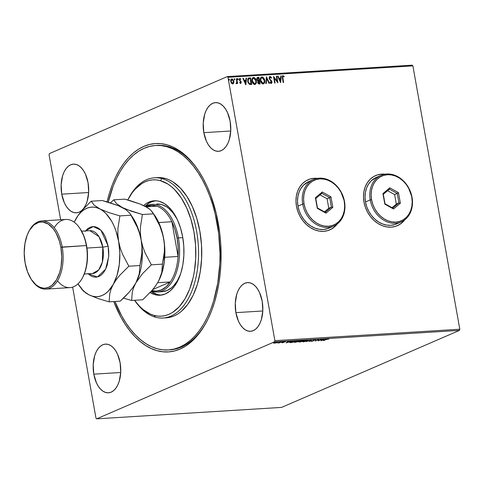 <?xml version="1.0" encoding="UTF-8"?>
<svg xmlns="http://www.w3.org/2000/svg" width="484" height="484" viewBox="0 0 484 484"><rect width="100%" height="100%" fill="white"/><g stroke="black" fill="none" stroke-linecap="round" stroke-linejoin="round"><path stroke-width="0.73" d="M169.097 349.896A102.439 57.79 -93.5 0 0 207.225 320.559A102.439 57.79 86.5 0 1 169.902 349.859L168.311 349.956M107.085 201.876A104.387 58.891 86.5 0 1 197.436 169.158A104.387 58.891 86.5 0 1 218.278 223.336A104.387 58.891 86.5 0 1 206.837 321.309A104.387 58.891 86.5 0 1 113.752 301.568L120.825 316.996L125.187 324.298L129.9 330.862L134.927 336.628L140.209 341.535L145.702 345.54L151.353 348.601L157.106 350.688L162.908 351.789L168.698 351.886L174.422 350.979L180.03 349.079L185.463 346.199L190.666 342.376L195.596 337.638L200.201 332.03L204.442 325.617L208.271 318.448L211.653 310.601L214.557 302.149L216.953 293.177L218.822 283.757L220.141 273.998L220.904 263.986L220.722 243.579L219.778 233.391L216.239 213.523L210.613 194.961L207.085 186.407L203.123 178.433L198.761 171.13L194.048 164.566L189.02 158.806L183.738 153.9L178.245 149.895L172.594 146.833L166.841 144.74L161.039 143.645L155.249 143.548L149.526 144.456L143.917 146.356L138.484 149.229L133.281 153.059L128.351 157.796L123.747 163.398L119.506 169.817L115.682 176.981L112.294 184.827L109.39 193.279L106.994 202.258M397.255 225.744A27.316 22.101 66.6 0 0 404.636 219.911L401.169 223.414L397.352 225.701A27.316 22.101 -113.4 0 1 363.986 202.028L365.341 207.176L367.507 212.071L370.405 216.529L373.92 220.377L377.919 223.463L382.251 225.671L386.74 226.923L391.223 227.159L395.525 226.379L399.481 224.606L402.936 221.914L404.805 219.784A27.316 22.101 -113.4 0 1 397.352 225.701M329.725 229.918A27.316 22.101 66.6 0 0 337.1 224.086L333.639 227.595L329.822 229.876A27.316 22.101 -113.4 0 1 296.456 206.202L297.811 211.351L299.977 216.245L302.875 220.704L306.39 224.552L310.389 227.637L314.715 229.846L319.21 231.098L323.693 231.334L327.989 230.553L331.945 228.781L335.4 226.088L337.269 223.959A27.316 22.101 -113.4 0 1 329.822 229.876M61.746 194.175L88.663 192.511L61.746 194.175L64.36 202.802L66.308 206.372L68.583 209.251L71.1 211.333L73.768 212.536L76.472 212.815L79.122 212.161L81.608 210.594L83.835 208.18L85.716 205.004L87.187 201.199L88.669 192.281L88.058 182.783A24.388 13.758 86.5 0 1 76.405 212.821A24.388 13.758 86.5 0 1 61.746 194.175A24.388 13.758 86.5 0 1 73.399 164.137A24.388 13.758 86.5 0 1 88.058 182.783L85.444 174.155L83.496 170.586L81.221 167.706L78.704 165.625L76.042 164.421L73.332 164.143L70.682 164.796L68.202 166.363L65.969 168.777L64.088 171.953L62.617 175.759L61.135 184.676L61.746 194.175M235.889 312.646L262.8 310.982L235.889 312.646L238.503 321.279L240.451 324.843L242.726 327.728L245.243 329.81L247.911 331.014L250.615 331.292L253.265 330.632L255.752 329.066L257.978 326.652L259.86 323.481L261.33 319.67L262.812 310.752L262.201 301.254A24.388 13.758 86.5 0 1 250.549 331.298A24.388 13.758 86.5 0 1 235.889 312.646A24.388 13.758 86.5 0 1 247.542 282.608A24.388 13.758 86.5 0 1 262.201 301.254L259.587 292.626L257.639 289.057L255.364 286.177L252.848 284.096L250.18 282.892L247.475 282.614L244.825 283.267L242.339 284.834L240.112 287.254L238.231 290.424L236.761 294.236L235.278 303.153L235.889 312.646M203.831 132.658L230.741 130.995L203.831 132.658L206.444 141.292L208.392 144.861L210.667 147.741L213.184 149.822L215.846 151.026L218.556 151.304L221.2 150.645L223.687 149.084L225.919 146.664L227.801 143.494L229.271 139.682L230.753 130.765L230.142 121.272A24.388 13.758 86.5 0 1 218.49 151.31A24.388 13.758 86.5 0 1 203.831 132.658A24.388 13.758 86.5 0 1 215.477 102.62A24.388 13.758 86.5 0 1 230.142 121.272L227.522 112.639L225.58 109.069L223.305 106.19L220.789 104.108L218.121 102.904L215.416 102.626L212.766 103.286L210.28 104.847L208.053 107.267L206.166 110.437L204.702 114.248L203.213 123.166L203.831 132.658M93.805 374.162L120.722 372.499L93.805 374.162L96.425 382.79L98.367 386.359L100.642 389.239L103.165 391.32L105.827 392.524L108.537 392.802L111.181 392.149L113.667 390.582L115.894 388.168L117.781 384.992L119.252 381.186L120.734 372.269L120.117 362.77A24.388 13.758 86.5 0 1 108.47 392.808A24.388 13.758 86.5 0 1 93.805 374.162A24.388 13.758 86.5 0 1 105.458 344.124A24.388 13.758 86.5 0 1 120.117 362.77L117.503 354.143L115.561 350.573L113.28 347.694L110.763 345.612L108.101 344.408L105.391 344.13L102.747 344.783L100.261 346.35L98.034 348.764L96.147 351.941L94.676 355.746L93.194 364.664L93.805 374.162M281.579 407.407L96.667 418.841L274.531 341.837L459.443 330.403L281.579 407.407L459.443 330.403L274.531 341.837L96.667 418.841L95.971 418.122L72.636 287.127L95.971 418.122L96.667 418.841L281.579 407.407M275.886 342.993L277.647 342.351L277.06 342.049L273.551 343.138L275.886 342.993L277.786 342.164L277.06 342.049L273.551 343.138L275.886 342.993M281.918 341.771L277.755 343.011L279.226 342.932L281.918 341.771L277.755 343.011L279.226 342.932L281.918 341.771M282.178 342.769L285.566 341.631L283.672 341.831L283.079 342.121L283.267 342.442L281.73 342.654L282.178 342.769L283.709 342.412L283.799 341.916L285.572 341.662L283.352 341.952L283.406 342.345L282.178 342.769M294.393 340.996L290.981 341.692L289.71 342.327L290.073 342.599L292.015 342.509L295.7 340.918L290.442 341.91L289.958 342.587L292.015 342.509L295.7 340.918L294.399 340.996M304.067 340.397L301.024 340.839L298.858 342L300.389 341.994L304.067 340.397L300.57 341.002L299.209 341.728L300.389 341.994L304.067 340.397M311.648 339.931L306.088 341.644L310.722 340.319L309.294 341.444L309.766 341.414L311.648 339.931L306.088 341.644L310.722 340.319L309.294 341.444L309.766 341.414L311.648 339.931M321.461 339.326L318.72 340.512L318.641 339.496L314.963 341.093L318.139 339.877L318.206 340.893L321.89 339.296L318.72 340.512L318.641 339.496L314.963 341.093L318.139 339.877L318.206 340.893L321.461 339.326M326.355 339.478L328.92 338.988L326.888 339.127L323.475 340.567L326.331 339.332L328.92 338.988L325.962 339.49L323.905 340.542L326.355 339.478M320.946 340.724L326.434 339.018L322.628 339.689L323.227 339.217L322.755 339.242L320.88 340.73L326.434 339.018L322.628 339.689L323.227 339.217L322.755 339.242L320.946 340.724M315.308 339.671L312.973 340.246L312.731 340.984L310.946 341.299L313.166 340.96L313.868 340.034L315.768 339.937L315.308 339.671L313.124 340.173L312.821 340.948L310.946 341.147L311.406 341.347L313.275 340.911L313.553 340.149L315.768 339.937L315.308 339.671L315.768 339.937M307.437 340.869L307.957 340.191L306.039 340.312L302.337 341.662L306.257 341.287L308.175 340.337L307.189 340.173L302.343 341.686L303.347 341.843L307.437 340.869M299.07 341.383L299.59 340.712L297.672 340.833L294.895 341.589L294.018 342.273L298.507 341.607L299.802 340.851L298.816 340.688L293.969 342.2L294.98 342.363L299.07 341.383M286.171 342.872L291.658 341.166L289.432 341.74L287.847 341.837L288.452 341.365L287.98 341.395L286.098 342.878L291.658 341.166L289.432 341.74L287.847 341.837L288.452 341.365L287.98 341.395L286.171 342.872M283.031 341.795L282.196 341.922L282.977 341.686M279.71 342L278.875 342.127L279.655 341.892M274.301 342.333L273.466 342.46L274.247 342.224M412.193 65.159L227.28 76.593L49.416 153.597L227.28 76.593L227.976 77.313L412.888 65.878L459.8 329.229L274.888 340.657L227.976 77.313L274.888 340.657L274.531 341.837L274.888 340.657L459.8 329.229L459.443 330.403L459.8 329.229L412.888 65.878L227.976 77.313L227.28 76.593L412.193 65.159L412.888 65.878L412.193 65.159M231.364 79.037L231.836 78.904L230.693 81.493L231.419 83.194L232.725 83.92L233.754 83.042L233.826 81.082L232.574 79.086L231.479 78.977L230.783 79.824L230.741 81.723L231.558 83.351L232.901 83.895L233.754 83.042L232.52 84.01M236.452 83.69L237.063 82.843L237.19 83.557L237.62 83.526L236.755 78.68L236.325 78.71L236.833 82.34L236.089 83.538L236.694 83.593L237.063 82.843L237.19 83.557L237.62 83.526L236.755 78.68L237.396 83.544L236.755 78.68L236.325 78.71L236.845 82.008L236.089 83.538L236.597 83.653M239.647 82.449L240.5 82.837L239.858 82.359L239.677 82.788L240.633 83.43L241.268 82.552L240.959 81.366L239.61 79.933L239.858 79.025L240.657 79.473L240.373 78.565L239.447 78.559L239.126 79.618L240.802 82.159L240.596 82.812L239.858 82.359L239.677 82.788L240.838 83.381M249.23 77.912L248.298 78.178L247.729 79.013L247.875 82.189L249.296 84.258L251.716 84.464L250.537 77.833L248.498 78.069L247.651 81.276L249.484 84.361L251.716 84.464L250.537 77.833L251.492 84.476L250.325 77.924L249.23 77.912M257.319 77.519L257.784 77.386L256.792 79.346L257.978 80.985L257.706 82.431L259.291 83.992L260.089 83.944L258.91 77.313L257.246 77.567L256.744 78.668L257.185 80.35L257.978 80.985L257.93 83.145L258.601 83.895L260.089 83.944L258.91 77.313L259.866 83.956L258.91 77.313L257.415 77.47M266.484 76.847L265.789 83.593L266.26 83.563L266.732 78.45L268.995 83.393L269.467 83.363L266.412 76.847L265.789 83.593L266.26 83.563L266.732 78.45L268.995 83.393L269.467 83.363L266.484 76.847M276.297 76.236L277.175 81.173L273.484 76.411L274.664 83.042L275.094 83.018L274.216 78.069L277.913 82.843L276.727 76.212L276.297 76.236L277.175 81.173L273.484 76.411L274.664 83.042L275.094 83.018L274.216 78.069L277.913 82.843L276.727 76.212L276.297 76.236M282.995 75.655L282.632 75.764L282.995 75.655L282.378 78.039L283.176 82.516L283.612 82.492L282.71 76.805L283.194 76.333L284.066 76.877L284.193 76.351L282.995 75.655L282.233 76.563L283.176 82.516L283.612 82.492L282.614 78.172L283.388 82.504L282.614 78.172L283.122 76.333L284.066 76.877L284.193 76.351L282.523 75.8M385.064 174.186L381.773 174.113L377.472 174.893L373.521 176.66L370.066 179.352L367.241 182.861L365.16 187.054L363.895 191.773L363.496 196.825L363.986 202.028A27.316 22.101 -113.4 0 1 375.644 175.565A27.316 22.101 -113.4 0 1 385.064 174.186M317.528 178.36L314.243 178.287L309.941 179.068L305.985 180.834L302.53 183.527L299.705 187.036L297.624 191.228L296.359 195.947L295.966 200.999L296.456 206.202A27.316 22.101 -113.4 0 1 308.114 179.739A27.316 22.101 -113.4 0 1 317.528 178.36M280.653 82.673L281.277 75.934L280.805 75.958L280.605 78.124L279.02 78.22L278.064 76.127L277.592 76.157L280.581 82.679L281.277 75.934L280.805 75.958L280.605 78.124L279.02 78.22L278.064 76.127L277.592 76.157L280.653 82.673M269.655 76.569L270.024 76.454L269.243 77.113L269.225 78.632L271.554 82.02L271.24 82.722L270.211 81.941L269.945 82.371L270.846 83.345L271.457 83.375L271.905 82.861L271.905 81.554L269.848 78.946L269.564 77.906L270.175 77.131L271.252 78.184L271.548 77.827L270.762 76.738L269.812 76.545L271.336 77.918L269.763 76.514M261.324 77.119L261.898 76.956C260.513 77.476 259.999 78.686 260.362 80.58C260.676 82.492 261.614 83.611 263.175 83.926C264.554 83.381 265.057 82.171 264.688 80.277L263.453 77.676L262.413 77.01L261.414 77.071L260.695 77.773L260.271 79.388L261.293 82.837L262.655 83.877L264.064 83.508L264.736 81.965L264.476 80.368C264.845 82.262 264.343 83.478 262.963 84.016M252.957 77.634L253.531 77.476C252.14 77.997 251.632 79.201 251.995 81.094C252.309 83.012 253.247 84.125 254.808 84.446C256.181 83.901 256.689 82.685 256.32 80.798L255.08 78.196L254.046 77.525L253.047 77.591L252.327 78.293L251.904 79.902L252.926 83.357L254.288 84.391L255.691 84.028L256.363 82.486L256.109 80.888C256.478 82.776 255.976 83.992 254.596 84.537M245.872 84.821L246.495 78.081L246.023 78.112L245.824 80.271L244.245 80.368L243.289 78.281L242.817 78.311L245.805 84.827L246.495 78.081L246.023 78.112L245.824 80.271L244.245 80.368L243.289 78.281L242.817 78.311L245.872 84.821M237.946 79.642L238.213 79.067L237.602 78.602L237.946 79.642L238.213 79.067L237.674 78.553L237.644 79.473L238.025 79.624L238.225 79.164L237.741 79.733M234.631 79.848L234.891 79.273L234.286 78.807L234.631 79.848L234.867 79.176L234.353 78.759L234.323 79.672L234.71 79.83L234.903 79.37L234.419 79.939M229.216 80.181L229.483 79.606L228.871 79.14L229.216 80.181L229.483 79.606L228.944 79.092L228.914 80.011L229.295 80.162L229.495 79.703L229.011 80.271M49.059 154.771L60.639 219.772L49.059 154.771L49.416 153.597L49.059 154.771M160.488 145.333A102.439 57.79 -93.5 0 0 159.69 145.472A102.439 57.79 -93.5 0 1 160.488 145.333M156.459 145.436A102.439 57.79 86.5 0 1 157.264 145.375A102.439 57.79 86.5 0 1 197.908 169.854A102.439 57.79 -93.5 0 0 156.459 145.436M120.776 370.006L120.486 365.239A24.388 13.758 -93.5 0 0 120.776 370M230.505 123.741A24.388 13.758 -93.5 0 0 230.801 128.502L230.505 123.735M262.564 303.728A24.388 13.758 -93.5 0 0 262.86 308.489L262.564 303.722M88.421 185.251A24.388 13.758 -93.5 0 0 88.717 190.018L88.421 185.251M309.833 179.11L314.134 178.33L317.322 178.396A27.316 22.101 66.6 0 0 308.018 179.782L308.114 179.739M377.369 174.936L381.67 174.155L384.853 174.222A27.316 22.101 66.6 0 0 375.548 175.607L375.644 175.565M282.783 75.746L284.193 76.351L283.908 76.744L282.783 75.746M282.91 76.424L282.614 78.172L282.499 76.895L283.122 76.333M277.628 76.236L278.064 76.127L278.814 78.311L280.605 78.124L278.814 78.311L277.628 76.236M280.799 76.036L281.277 75.934L280.472 82.443L280.799 76.036M279.117 78.977L280.333 81.076L279.117 78.977L280.121 81.167L279.328 78.886L280.538 78.813L280.333 81.076L280.538 78.813L279.117 78.977M276.31 76.315L276.727 76.212L277.641 82.613L276.31 76.315M274.004 78.16L274.87 83.03L274.004 78.16M273.539 76.72L277.175 81.173L273.539 76.72M270.024 76.454L269.152 78.323L271.536 81.875L270.907 82.837L270.005 82.032L271.119 82.746L270.211 81.941L269.945 82.371L271.234 83.43L271.966 81.82L271.56 80.822L269.733 79.182L270.75 79.963L269.636 79.037L269.358 77.997L269.963 77.222L269.588 78.305L270.175 77.131L271.252 78.184L271.548 77.827L271.197 78.081L270.508 76.793L269.558 76.605M269.788 77.265L270.175 77.131M271.433 83.345L271.754 81.911L271.022 83.52M266.382 77.174L269.225 83.381L266.382 77.174M266.521 78.541L266.055 83.575L266.521 78.541M263.175 83.926L263.611 83.823M261.898 76.956L261.693 77.047C263.229 77.373 264.161 78.481 264.476 80.368L264.688 80.277C264.373 78.39 263.441 77.283 261.898 76.956L263.363 77.9L264.415 80.072L264.464 82.377L263.447 83.895M263.211 83.236L261.711 82.873L260.695 81.118L260.555 79.219L261.439 77.821M261.826 77.724C260.701 78.142 260.289 79.116 260.586 80.647L260.797 80.556C260.495 79.025 260.912 78.051 262.038 77.634L264.258 80.308C264.554 81.826 264.149 82.806 263.036 83.248L260.797 80.556L262.824 83.339L263.272 83.206M261.566 77.773L262.848 77.863L264.149 79.836L264.179 82.171L263.236 83.218L261.723 82.582L260.846 80.792L260.876 78.686L262.038 77.634M257.784 77.386L257.288 77.525M257.887 78.142L257.01 79.412L257.905 80.556L258.819 80.501L258.111 80.465L257.222 79.322L258.099 78.051L258.595 78.021L258.825 80.58L257.821 80.525L257.204 79.969L256.998 78.91L257.47 78.214M258.722 81.27L257.924 82.486L259.085 83.321L258.135 82.395L259.158 81.167L259.321 83.381L258.032 82.861L258.329 81.342M258.402 81.318L259.158 81.167L259.533 83.29L258.595 83.218L258.178 82.582L258.238 81.5L258.934 81.179M257.524 78.196L258.595 78.021L259.037 80.483L257.948 80.398L257.331 79.697L257.355 78.378L258.099 78.051M254.808 84.446L255.243 84.343M253.531 77.476L253.32 77.567C254.862 77.894 255.794 79.001 256.109 80.888L256.32 80.798C256 78.904 255.074 77.797 253.531 77.476L252.836 77.682M255.08 84.41L256.096 82.897L255.976 80.296L254.79 78.202L253.834 77.615L252.848 77.676M254.844 83.756L253.344 83.393L252.327 81.639L252.188 79.733L253.065 78.341M253.459 78.245C252.327 78.662 251.916 79.63 252.218 81.161L252.43 81.07C252.128 79.539 252.539 78.571 253.664 78.154L255.885 80.828C256.181 82.347 255.776 83.327 254.669 83.762L252.43 81.07L254.457 83.853L254.905 83.72M253.199 78.293L254.475 78.378L255.782 80.35L255.806 82.691L254.868 83.732L253.35 83.097L252.479 81.312L252.509 79.201L253.664 78.154M250.954 83.901L249.393 83.811L248.359 82.794L247.79 80.35L248.486 78.862L250.228 78.535L250.954 83.901M250.881 83.829L249.393 83.811L250.881 83.829L249.605 83.72L247.875 81.342L249.605 83.72L248.77 83.024L248.123 81.439L248.631 78.807L247.875 81.342L248.54 78.838L250.228 78.535L250.881 83.829M242.853 78.384L243.289 78.281L244.033 80.459L245.824 80.271L244.033 80.459L242.853 78.384M246.017 78.19L246.495 78.081L245.697 84.591L246.017 78.19M244.341 81.13L245.557 83.224L244.341 81.13L245.346 83.315L244.553 81.04L245.763 80.961L245.557 83.224L245.763 80.961L244.341 81.13M239.707 79.098L239.374 79.902L239.973 79.001L240.657 79.473L240.826 79.007L239.507 78.511L239.156 79.866L240.621 81.723L240.524 82.776M240.596 82.25L240.5 82.837M239.768 80.265L240.318 80.737L239.768 80.265M240.959 81.366L240.106 80.828L240.959 81.366L241.02 82.195L240.959 81.366M240.633 83.43L241.02 82.195L240.427 83.52M240.608 83.478L241.02 82.195L239.441 80.138L239.653 79.116M240.294 82.927L239.713 82.534M237.753 78.535L237.493 79.11M237.886 79.672L237.541 78.626L238.213 79.067M236.482 83.684L236.851 82.933L236.24 83.78M235.992 83.103L236.367 83.109M234.431 78.741L234.171 79.316M234.565 79.878L234.22 78.832L234.891 79.273M232.725 83.92L233.082 83.835M231.836 78.904L233.657 81.391L231.836 78.904L231.461 78.989M233.754 83.042L233.869 81.3L233.754 83.042M232.858 83.932L233.663 82.728L233.56 80.961L232.756 79.497L231.443 79.019M232.677 83.345L231.86 83.242L231.092 82.195L230.898 80.598L231.467 79.654M232.623 83.321L230.916 81.554L232.411 83.411L232.75 83.302L231.83 82.945L231.122 81.463L231.939 79.497L233.433 81.318L232.647 83.357M231.594 79.606L232.489 79.654L233.361 80.997L233.433 82.407L232.756 83.302M231.733 79.588L230.916 81.554L231.225 80.072L231.939 79.497M229.023 79.073L228.757 79.648M229.156 80.211L228.811 79.164L229.483 79.606M322.574 339.387L322.628 339.689L322.574 339.387M321.806 340.343L322.38 339.544L323.621 339.629L321.806 340.343M318.678 340.282L318.206 340.893L318.678 340.282M318.666 339.496L318.72 340.512L318.666 339.496M313.614 340.682L313.329 340.3M313.396 340.131L313.275 340.911L313.015 340.609L313.438 340.409M310.946 341.147L311.406 341.347M312.815 340.542L312.821 340.948M313.124 340.173L312.87 340.633M309.712 341.111L309.766 341.414L309.712 341.111M307.939 340.191L307.588 340.391M307.528 340.415L308.054 340.089M303.71 341.686C302.724 341.674 302.657 341.486 303.522 341.117L306.826 340.337C307.806 340.343 307.86 340.53 307.007 340.893L303.71 341.686C302.724 341.674 302.657 341.486 303.522 341.117L306.826 340.337C307.806 340.343 307.86 340.53 307.007 340.893L303.71 341.686L302.923 341.565L303.522 341.117M299.209 341.728L299.59 342.043M299.263 341.674L299.136 341.347M300.461 341.051L300.516 341.359L300.461 341.051M300.57 341.002L300.516 341.359M300.322 341.093L300.8 341.014M300.328 341.855L299.626 341.577L301.49 341.208L300.328 341.855L299.644 341.698L301.514 341.347L300.328 341.855M301.889 341.184L301.024 341.22L300.981 340.851L303.232 340.452L301.889 341.184L301.006 340.978L303.256 340.591L301.889 341.184M294.538 341.994L294.139 341.97M299.572 340.706L298.634 341.414L295.337 342.2C294.351 342.188 294.29 342 295.155 341.637L298.453 340.851C299.433 340.863 299.493 341.051 298.634 341.414L295.337 342.2C294.351 342.188 294.29 342 295.155 341.637L298.453 340.851C299.433 340.863 299.493 341.051 298.634 341.414M299.16 340.936L299.681 340.603M294.127 341.964L294.665 341.994M290.225 342.224L289.958 342.587L289.856 342.206M289.644 342.454L289.958 342.587M289.831 342.2L290.436 342.218M294.889 341.105L291.961 342.376L290.243 342.315L290.848 341.746L294.865 340.966L291.961 342.376L290.533 342.424L290.872 341.879L294.889 341.105M287.024 342.49L287.605 341.692L288.839 341.777L287.024 342.49M282.487 342.63L282.148 342.176M283.4 342.321L283.182 341.873M283.079 342.121L283.406 342.345L283.34 341.952M285.572 341.662L285.07 341.758L285.003 341.389M284.761 341.698L285.07 341.783M283.987 342.242L283.37 342.14M283.352 342.14L283.582 341.65M274.603 343.114L274.525 342.72L276.709 342.079L276.83 342.581L275.559 342.968L274.603 343.114L274.525 342.72L276.727 342.194L276.83 342.581L274.603 343.114L273.484 342.757M276.993 341.674L277.193 342.176L277.58 341.976M273.66 342.866L274.119 342.884M276.848 342.164L276.66 341.813M274.452 342.345L274.295 342.739M306.826 340.337L307.6 340.482L307.007 340.893M298.453 340.851L299.197 340.924M295.337 342.2L294.556 342.085L295.155 341.637M290.533 342.424L290.176 341.934M276.727 342.194L277.247 342.273L276.83 342.581M128.187 199.142A70.24 39.627 86.5 0 1 154.426 177.809A70.24 39.627 86.5 0 1 161.995 178.614A70.24 39.627 86.5 0 1 198.543 252.152A70.24 39.627 86.5 0 1 163.09 318.024A70.24 39.627 86.5 0 1 155.521 317.214A70.24 39.627 86.5 0 1 134.558 300.28L134.897 300.776A70.24 39.627 -93.5 0 0 155.521 317.214L154.003 315.393A68.292 38.526 86.5 0 1 134.57 300.28L139.489 306.215L142.943 309.415L150.24 314.025L154.003 315.393L157.796 316.1L161.583 316.161L165.328 315.562L168.995 314.31L172.546 312.422L179.177 306.808L184.955 298.937L189.667 289.105L193.128 277.695L194.35 271.536L195.705 258.595L195.578 245.249L193.975 232.005L190.956 219.379L186.636 207.854L181.191 197.871L174.815 189.819L171.354 186.612L167.76 183.999L160.301 180.635L161.995 178.614A70.24 39.627 -93.5 0 0 128.569 198.398L127.8 199.868A68.292 38.526 86.5 0 1 160.301 180.635L156.507 179.927L152.714 179.867L148.969 180.465L145.303 181.718L141.751 183.605L135.127 189.22L132.114 192.892L127.752 199.959A68.292 38.526 86.5 0 1 127.8 199.868M156.852 204.048A43.899 24.769 86.5 0 1 161.583 204.55A43.899 24.769 86.5 0 1 177.132 219.222L173.03 212.875L168.692 208.392L166.381 206.71L161.583 204.55L156.713 204.054M162.412 291.671L167.18 290.485L171.651 287.659L173.72 285.663L177.434 280.599L180.526 274.125A43.899 24.769 86.5 0 1 162.273 291.683A43.899 24.769 86.5 0 1 159.847 291.622L159.974 291.634M150.1 292.554A47.317 26.693 86.5 0 0 154.971 294.695L160.222 295.228L165.359 293.945L170.174 290.902L174.494 286.207L178.148 280.042L180.998 272.649L182.922 264.312L183.866 255.346L183.775 246.096L182.668 236.924L180.574 228.176L177.58 220.19L173.804 213.275L169.388 207.69L164.499 203.661L159.333 201.332A47.317 26.693 86.5 0 0 154.233 200.787A47.317 26.693 86.5 0 0 143.645 205.543L146.483 203.389L151.486 201.211L156.701 200.836L159.333 201.332A47.317 26.693 86.5 0 1 183.95 250.869A47.317 26.693 86.5 0 1 160.071 295.24A47.317 26.693 86.5 0 1 154.971 294.695L157.379 294.544A47.317 26.693 -93.5 0 0 161.275 295.119L157.379 294.544L154.971 294.695L149.798 292.366M155.654 145.472A102.439 57.79 86.5 0 0 108.234 202.215L113.195 186.074L116.511 178.372L120.268 171.33L124.418 165.032L128.938 159.52L133.772 154.868L138.878 151.105L144.208 148.273L149.707 146.398L155.322 145.496L161.009 145.581L166.696 146.652L168.305 146.555L166.696 146.652A102.439 57.79 86.5 0 1 219.996 253.894A102.439 57.79 86.5 0 1 168.293 349.956A102.439 57.79 86.5 0 1 157.252 348.782A102.439 57.79 86.5 0 1 115.01 301.49L121.635 315.768L125.919 322.931L130.547 329.362L135.478 335.013L140.669 339.822L146.059 343.743L151.607 346.738L157.252 348.782L162.939 349.847L168.626 349.932L174.24 349.037L179.739 347.161L185.069 344.33L190.176 340.567L195.01 335.908L199.529 330.403L203.685 324.099L207.436 317.062L210.752 309.355L213.595 301.054L217.776 283.001L219.809 263.586L219.99 253.604L218.689 233.566L215.205 214.073L212.682 204.762L209.675 195.869L206.208 187.477L202.312 179.661L198.029 172.504L193.4 166.066L188.47 160.416L183.285 155.612L177.888 151.692L172.34 148.697L166.696 146.652A102.439 57.79 86.5 0 0 155.654 145.472L157.264 145.375M164.699 317.867A70.24 39.627 -93.5 0 0 166.308 317.825A70.24 39.627 -93.5 0 0 201.761 251.952A70.24 39.627 -93.5 0 0 165.213 178.414L161.995 178.614L165.213 178.414A70.24 39.627 -93.5 0 0 157.639 177.61L154.426 177.809M166.532 317.806L170.386 317.189L174.155 315.907L177.809 313.965L181.312 311.381L187.725 304.412L193.146 295.264L197.375 284.289L200.237 271.911L201.628 258.601L201.501 244.868L199.85 231.249L196.746 218.266L192.305 206.408L186.697 196.141L180.145 187.852L172.885 181.869L169.085 179.812L165.213 178.414L161.311 177.682L157.415 177.622M155.437 200.763A47.317 26.693 -93.5 0 0 145.121 206.275L148.897 203.238L151.353 201.931L155.437 200.763M151.093 291.465A47.317 26.693 -93.5 0 0 157.379 294.544L151.093 291.465M155.521 317.214A70.24 39.627 -93.5 0 0 198.416 258.801A70.24 39.627 -93.5 0 0 161.995 178.614L160.301 180.635A68.292 38.526 86.5 0 1 195.705 258.595A68.292 38.526 86.5 0 1 154.003 315.393L155.521 317.214M156.828 206.142A42.925 24.218 86.5 0 1 171.893 221.732A42.925 24.218 86.5 0 1 177.09 238.188L178.421 237.91A43.899 24.769 -93.5 0 0 145.4 206.42A43.899 24.769 86.5 0 1 152.03 204.345A43.899 24.769 86.5 0 1 178.421 237.91L182.789 237.638L178.421 237.91A43.899 24.769 86.5 0 1 157.445 291.979A43.899 24.769 86.5 0 1 151.444 291.072A43.899 24.769 -93.5 0 0 178.421 237.91L177.09 238.188L174.972 229.531L171.893 221.732L178.076 256.466L178.136 247.306L177.09 238.188A42.925 24.218 86.5 0 1 178.076 256.466A42.925 24.218 86.5 0 1 170.332 281.93L152.762 289.535L170.332 281.93A42.925 24.218 86.5 0 1 151.897 290.545L156.253 291.072L161.36 289.892L166.127 286.8L170.332 281.93A42.925 24.218 -93.5 0 0 178.076 256.466L164.729 257.288L178.076 256.466L171.893 221.732A42.925 24.218 -93.5 0 0 156.828 206.142L151.619 205.355L146.017 206.753A42.925 24.218 86.5 0 1 156.828 206.142L146.107 206.807L156.828 206.142M158.764 222.549L171.893 221.732L158.764 222.549M157.651 282.71L170.332 281.93L157.651 282.71M54.208 227.734A34.146 19.263 86.5 0 1 79.509 227.837A34.146 19.263 86.5 0 1 86.327 245.557L86.606 245.733A33.172 18.713 -93.5 0 0 79.981 228.521L84.168 236.718L85.958 242.617L86.327 245.557A34.146 19.263 -93.5 0 0 65.806 219.452L41.684 220.94A34.146 19.263 86.5 0 1 62.206 247.046A34.146 19.263 -93.5 0 0 47.626 222.192A34.146 19.263 -93.5 0 0 29.113 230.953L28.731 231.685A33.172 18.713 86.5 0 1 46.712 223.178A33.172 18.713 86.5 0 1 60.881 247.324L86.327 245.557L62.206 247.046A34.146 19.263 86.5 0 1 45.895 289.099A34.146 19.263 86.5 0 1 31.956 280.369M31.72 280.03L32.192 280.72A34.146 19.263 -93.5 0 0 55.013 284.187A34.146 19.263 -93.5 0 0 62.206 247.046L60.881 247.324A33.172 18.713 86.5 0 1 53.887 283.406A33.172 18.713 86.5 0 1 31.72 280.03A33.172 18.713 86.5 0 1 25.095 262.818L27.534 271.833L31.297 279.407L36.07 284.882L39.609 287.127L43.282 288.143L45.121 288.174L48.727 287.278L52.103 285.149L56.483 279.825L59.695 272.371L61.051 266.527L61.777 257.01L60.881 247.324L59.417 241.189L56.059 233.058L53.18 228.654L48.158 223.989L42.689 221.999L39.029 222.259L33.868 224.993L29.494 230.317L27.201 235.091L24.92 243.615L24.2 253.132L25.095 262.818A33.172 18.713 86.5 0 1 28.731 231.685M85.154 231.4L87.471 228.89L90.054 227.262L92.807 226.579L95.62 226.869L98.391 228.121L101.011 230.287L103.376 233.282L105.403 236.991L108.126 245.969A3.902 0.641 -10.1 0 1 102.802 247.076L86.969 248.056L102.802 247.076A21.465 12.106 -93.5 0 1 92.547 273.508L98.633 270.005L102.348 262.177L102.802 247.076A3.902 0.641 169.9 0 0 108.126 245.969L108.725 256.49L105.627 269.213L97.417 276.993L88.155 273.781M28.925 231.322A34.146 19.263 86.5 0 1 41.684 220.94M89.903 230.668L99.02 236.706L102.802 247.076A21.465 12.106 -93.5 0 0 89.903 230.668L81.633 231.177M130.716 214.721L130.716 214.721A44.879 25.319 86.5 0 1 141.159 240.022L141.909 246.622L141.866 253.078L141.153 259.4L139.918 265.528L139.265 273.89L137.946 278.342L135.774 282.995L142.435 273.744L151.359 264.821L145.055 252.854L142.738 246.544L141.159 240.022A44.879 25.319 86.5 0 1 136.173 282.263A44.879 25.319 -93.5 0 0 136.24 282.136L135.774 282.995A44.879 25.319 -93.5 0 0 135.774 282.995A44.879 25.319 86.5 0 1 135.774 283.001A44.879 25.319 -93.5 0 0 135.78 282.995A44.879 25.319 86.5 0 1 135.774 282.995L133.608 287.653L132.289 292.106L131.636 300.461L123.48 298.114L131.636 300.461L132.289 292.106L133.608 287.653L135.774 282.995L142.435 273.744L151.359 264.821L145.055 252.854L142.738 246.544L141.159 240.022L140.408 233.415L140.451 226.966L142.399 214.509L131.358 211.212L122.331 207.521L116.559 203.655L113.71 199.825L124.781 199.142L140.65 204.23L148.146 208.053L150.621 209.996L153.464 213.825L142.399 214.509L126.524 209.421L122.331 207.521L116.559 203.655L113.71 199.825L124.781 199.142L130.498 200.751L140.65 204.23L146.604 207.091L150.621 209.996L154.705 215.338A44.879 25.319 -93.5 0 1 163.671 238.624L164.421 245.231L164.379 251.68L163.665 258.002L162.43 264.137L161.771 272.498L160.458 276.951L158.286 281.603L155.328 286.244L151.631 290.854L142.707 299.777L131.636 300.461L142.707 299.777L151.631 290.854L155.328 286.244L158.286 281.603A44.879 25.319 -93.5 0 0 158.292 281.603A44.879 25.319 -93.5 0 0 158.286 281.603L158.746 280.756A44.879 25.319 -93.5 0 0 163.671 238.624L164.421 245.231L164.379 251.68L162.43 264.137L151.359 264.821L162.43 264.137L161.771 272.498L158.746 280.756A44.879 25.319 -93.5 0 1 158.685 280.871M113.71 199.825L110.419 202.887L113.71 199.825M79.195 285.663L83.26 290.975L89.062 294.871A44.879 25.319 86.5 0 1 79.195 285.663A44.879 25.319 86.5 0 1 78.015 283.848L82.812 290.116L85.862 292.844L89.062 294.871L92.347 296.16L95.675 296.692L98.978 296.462L102.203 295.464L105.294 293.727L108.204 291.271L113.268 284.386L117.043 275.293L119.288 264.603L119.832 253.047L118.647 241.413L115.815 230.487L113.837 225.532L111.526 221.025L106.069 213.668L103.019 210.939L94.047 205.047L91.198 201.217L102.269 200.533L118.138 205.621L125.634 209.445L129.839 213.317L134.316 221.049L137.256 227.184L139.58 233.5L141.159 240.022L140.408 233.415L140.451 226.966L142.399 214.509L153.464 213.825L159.768 225.792L162.086 232.102L163.671 238.624L160.833 227.704L158.855 222.749L154.674 215.283M94.737 226.669L94.652 227.056M152.351 211.925L156.834 219.663L159.768 225.792L162.975 235.339L164.475 244.402L164.856 250.264L164.306 261.82L162.067 272.51L158.637 280.962M148.043 208.156L144.843 206.13L141.558 204.835M141.866 253.078L139.918 265.528L139.265 273.89L136.234 282.148A44.879 25.319 -93.5 0 0 141.159 240.022A44.879 25.319 -93.5 0 0 132.199 216.729L129.839 213.317L130.958 215.217L119.887 215.9L108.846 212.603L96.534 207.624L93.206 207.085L89.903 207.321L86.678 208.314L83.587 210.056L80.677 212.512L78.009 215.64L74.203 222.198A44.879 25.319 86.5 0 1 75.153 220.25A44.879 25.319 86.5 0 1 75.613 219.391A44.879 25.319 86.5 0 1 99.819 208.913A44.879 25.319 86.5 0 1 118.647 241.413A44.879 25.319 86.5 0 1 113.268 284.386L116.227 279.752L119.923 275.142L128.847 266.212L122.549 254.245L120.226 247.929L118.647 241.413L117.896 234.807L117.939 228.351L119.887 215.9L108.846 212.603L99.819 208.913L94.047 205.047L91.198 201.217L82.322 210.086L78.632 214.684L75.183 220.196M124.854 296.771L120.195 301.169L109.124 301.853L109.783 293.498L111.096 289.045L113.268 284.386A44.879 25.319 86.5 0 1 89.062 294.871L98.016 298.537L109.124 301.853L120.195 301.169L129.119 292.245L124.854 296.771M132.816 287.635L129.119 292.245L132.816 287.635L135.774 282.995L132.816 287.635M85.505 230.941L93.224 226.56L100.896 230.166L108.126 245.969L108.718 250.887L108.761 255.842L107.218 265.117L105.687 269.08L103.727 272.377L101.41 274.894L98.827 276.521L96.074 277.205L93.261 276.915L90.49 275.662L87.87 273.496M81.554 289.063L85.71 292.911L89.062 294.871L98.016 298.537L109.124 301.853L109.783 293.498L111.096 289.045L113.268 284.386L116.227 279.752L119.923 275.142L128.847 266.212L122.549 254.245L120.226 247.929L118.647 241.413L117.896 234.807L117.939 228.351L119.887 215.9L130.958 215.217L137.256 227.184L139.58 233.5L141.159 240.022L141.909 246.622M129.839 213.317L125.634 209.445L122.331 207.521L118.138 205.621L107.986 202.143L102.269 200.533L91.198 201.217L82.322 210.086L78.632 214.684L75.613 219.391M139.918 265.528L128.847 266.212L139.918 265.528M45.895 289.099L70.017 287.611A34.146 19.263 -93.5 0 0 86.327 245.557A34.146 19.263 86.5 0 1 82.582 277.604A34.146 19.263 86.5 0 1 57.493 280.817M82.958 276.89L85.42 270.78L87.199 261.832L87.501 255.419L86.606 245.733A33.172 18.713 -93.5 0 1 82.97 276.866L82.582 277.604M302.694 204.097L304.025 203.818A24.388 19.729 -113.4 0 1 319.906 178.892A24.388 19.729 -113.4 0 1 344.221 201.332L344.499 201.513A25.368 20.522 66.6 0 0 319.21 178.172A25.368 20.522 66.6 0 0 302.694 204.097A25.368 20.522 -113.4 0 1 313.517 179.528A25.368 20.522 -113.4 0 1 344.499 201.513A25.368 20.522 -113.4 0 1 333.676 226.082A25.368 20.522 -113.4 0 1 302.694 204.097L297.956 206.148L302.694 204.097A25.368 20.522 66.6 0 0 327.983 227.438A25.368 20.522 66.6 0 0 344.499 201.513L341.081 192.366L338.491 188.385L335.351 184.955L331.782 182.196L327.916 180.223L323.905 179.11L319.906 178.892L316.064 179.594L312.537 181.173L309.451 183.575L306.929 186.709L305.065 190.454L303.94 194.665L303.589 199.178L304.025 203.818L305.235 208.416L307.171 212.791L309.754 216.765L312.894 220.202L316.463 222.961L320.329 224.933L324.341 226.046L328.34 226.258L332.181 225.562L335.714 223.983L338.8 221.575L341.317 218.447L343.18 214.702L344.305 210.492L344.656 205.978L344.221 201.332A24.388 19.729 -113.4 0 1 328.34 226.258A24.388 19.729 -113.4 0 1 304.025 203.818L302.694 204.097M313.517 179.528L308.786 181.579A25.368 20.522 66.6 0 0 297.956 206.148A25.368 20.522 66.6 0 0 328.939 228.133L333.676 226.082M317.292 208.344L315.411 197.768L322.241 192.003L330.953 196.813L332.835 207.382L326.004 213.154L317.292 208.344L326.004 213.154L332.835 207.382L331.407 207.116L328.775 208.253L327.087 198.773L320.051 194.895L327.087 198.773L329.719 197.635L327.087 198.773L328.775 208.253L331.407 207.116L325.284 212.282L317.474 207.975L315.786 198.494L321.908 193.328L329.719 197.635L331.407 207.116L325.284 212.282L326.004 213.154L325.284 212.282L317.474 207.975L317.292 208.344L315.411 197.768L317.292 208.344M308.871 181.542L303.601 185.094L300.975 188.355L299.045 192.245L297.872 196.625L297.503 201.32L297.956 206.148L299.215 210.927L301.229 215.477L303.916 219.615L307.183 223.184L310.897 226.052L314.915 228.103L319.083 229.265L323.245 229.483L327.244 228.763L330.911 227.117M324.51 211.859L328.775 208.253L324.51 211.859M331.407 207.116L332.835 207.382L330.953 196.813L329.719 197.635L331.407 207.116M329.719 197.635L330.953 196.813L322.241 192.003L321.908 193.328L329.719 197.635M321.908 193.328L322.241 192.003L315.411 197.768L315.786 198.494L321.908 193.328M370.23 199.922L371.555 199.644A24.388 19.729 -113.4 0 1 387.436 174.718A24.388 19.729 -113.4 0 1 411.757 197.157L412.035 197.339A25.368 20.522 66.6 0 0 386.74 173.998A25.368 20.522 66.6 0 0 370.23 199.922A25.368 20.522 -113.4 0 1 381.053 175.353A25.368 20.522 -113.4 0 1 412.035 197.339A25.368 20.522 -113.4 0 1 401.206 221.908A25.368 20.522 -113.4 0 1 370.23 199.922L365.493 201.973L370.23 199.922A25.368 20.522 66.6 0 0 395.519 223.257A25.368 20.522 66.6 0 0 412.035 197.339L408.611 188.191L406.022 184.21L402.888 180.78L399.318 178.021L395.452 176.049L391.441 174.93L387.436 174.718L383.6 175.42L380.067 176.999L376.982 179.401L374.459 182.535L372.601 186.279L371.47 190.49L371.119 195.004L371.555 199.644L372.765 204.242L374.701 208.616L377.29 212.591L380.424 216.027L384 218.786L387.859 220.758L391.871 221.872L395.876 222.083L399.717 221.388L403.245 219.809L406.33 217.401L408.853 214.273L410.71 210.528L411.842 206.317L412.193 201.804L411.757 197.157A24.388 19.729 -113.4 0 1 395.876 222.083A24.388 19.729 -113.4 0 1 371.555 199.644L370.23 199.922M381.053 175.353L376.316 177.404A25.368 20.522 66.6 0 0 365.493 201.973A25.368 20.522 66.6 0 0 396.475 223.959L401.206 221.908M384.828 204.169L382.941 193.594L389.771 187.828L398.483 192.638L400.371 203.207L393.54 208.979L384.828 204.169L393.54 208.979L400.371 203.207L398.943 202.941L396.311 204.079L394.623 194.598L387.587 190.714L394.623 194.598L397.255 193.461L394.623 194.598L396.311 204.079L398.943 202.941L392.82 208.108L385.004 203.8L383.316 194.32L389.439 189.147L397.255 193.461L398.943 202.941L392.82 208.108L393.54 208.979L392.82 208.108L385.004 203.8L384.828 204.169L382.941 193.594L384.828 204.169M376.407 177.368L371.131 180.919L368.512 184.18L366.576 188.07L365.402 192.451L365.039 197.145L365.493 201.973L366.751 206.753L368.76 211.302L371.452 215.441L374.713 219.01L378.428 221.878L382.451 223.929L386.619 225.09L390.782 225.308L394.775 224.588L398.447 222.942M392.046 207.684L396.311 204.079L392.046 207.684M398.943 202.941L400.371 203.207L398.483 192.638L397.255 193.461L398.943 202.941M397.255 193.461L398.483 192.638L389.771 187.828L389.439 189.147L397.255 193.461M389.439 189.147L389.771 187.828L382.941 193.594L383.316 194.32L389.439 189.147M315.302 339.907L315.235 339.526M313.323 340.355L313.257 339.974M310.916 341.25L310.849 340.869M311.484 341.123L311.418 340.742M302.343 341.686L302.276 341.305M308.175 340.337L308.102 339.956M302.917 341.547L302.851 341.166M307.6 340.464L307.534 340.089M298.852 341.982L298.785 341.607M300.219 341.262L300.147 340.881M299.427 341.849L299.36 341.468M300.77 341.147L300.703 340.772M293.969 342.2L293.903 341.825M299.802 340.851L299.735 340.476M294.55 342.067L294.484 341.686M299.227 340.984L299.16 340.603M283.993 342.206L283.926 341.831M282.196 341.922L282.13 341.547M278.875 342.127L278.808 341.752M274.107 343.023L274.035 342.648M277.247 342.273L277.181 341.898M273.466 342.466L273.399 342.085M157.445 291.979L162.273 291.683M166.308 317.825L163.09 318.024M79.509 227.837L79.981 228.521M92.547 273.508L84.276 274.023"/></g></svg>
